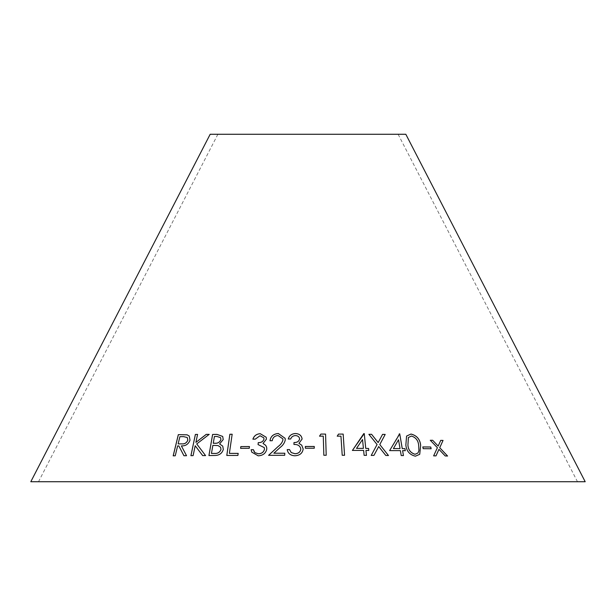 <?xml version="1.0" encoding="UTF-8"?>
<svg xmlns="http://www.w3.org/2000/svg" width="616" height="616" viewBox="0 0 616 616"><rect width="100%" height="100%" fill="white"/><g stroke="black" fill="none" stroke-linecap="round" stroke-linejoin="round"><path stroke-width="0.46" stroke-dasharray="3.08 2.31" d="M30.8 481.735L585.2 481.735M210.179 134.265L405.821 134.265M308 134.265L398.113 134.265L308 134.265M438.938 449.364L445.229 455.963M445.199 455.994L447.524 456.017M438.122 446.1L440.725 440.363M430.322 440.301L437.398 447.693M437.368 447.724L433.633 455.863M433.602 455.894L435.997 455.863M403.434 455.601L401.224 455.547M402.587 450.673L405.282 450.72M399.722 433.887L399.291 433.857M399.268 433.88L389.62 450.604M389.605 450.627L400.377 450.619M400.362 450.642L401.201 455.57M398.506 439.786L400.015 448.617M371.209 455.455L373.904 455.44L378.694 446.592L385.816 455.47M385.801 455.501L388.426 455.517M379.086 440.833L382.567 434.372M368.869 434.357L377.061 444.56M422.768 446.954L423.192 448.687M423.169 448.718L431.115 448.779M406.575 436.074L405.828 445.129C406.452 451.151 409.64 454.847 415.392 456.21L415.415 456.187M415.392 456.21L419.704 454.331M408.385 437.522L411.411 436.074C415.8 437.483 418.21 440.548 418.641 445.26L418.926 450.658L418.002 452.991M366.443 455.401L364.118 455.347M365.942 450.465L368.784 450.481M352.398 450.458L363.617 450.412M363.609 450.442L364.102 455.378M356.502 448.386L362.524 439.555L363.401 448.41M337.245 436.167L340.941 436.19L342.203 455.309L344.56 455.286M326.195 455.286L323.839 455.255M319.527 436.182L323.277 436.151L323.831 455.286M305.359 448.209L314.275 448.24M293.947 444.467L293.947 444.467C297.898 444.336 300.185 445.884 300.816 449.141M294.872 455.771L294.872 455.802C290.483 455.586 287.926 453.538 287.218 449.642L287.21 449.618M294.872 455.802C299.761 455.532 302.525 453.26 303.172 448.987L303.172 448.987M298.937 443.366L302.11 439.054M288.288 439.008L290.698 438.985M290.706 439.008C291.453 436.921 293 435.782 295.334 435.604L295.334 435.581C297.875 435.689 299.307 436.821 299.622 439.023M268.622 455.324L284.692 455.278M284.7 455.309L284.815 453.23M273.858 453.245L280.08 447.501M280.088 447.532C282.929 445.437 284.654 442.889 285.277 439.893L285.27 439.87M285.277 439.893L285.131 438.33M269.993 440.771L272.257 440.71M272.264 440.74C272.711 437.599 274.644 435.866 278.062 435.543L278.055 435.512M278.062 435.543L282.821 438.846M258.081 444.583L264.279 447.601M253.815 451.089L253.415 449.695M251.736 452.121L258.204 455.825C263.009 455.57 265.881 453.307 266.813 449.056L266.797 449.025M266.813 449.056L266.62 447.108M263.032 443.474L266.435 439.139M266.443 439.17L266.181 437.252M252.914 439.2L255.27 439.139M255.278 439.17L260.037 435.735M260.044 435.766L263.802 437.845M240.625 448.379L249.241 448.309M249.257 448.34L249.457 446.554M202.687 455.617L205.598 455.632M204.889 454.693L196.727 443.928L209.201 434.365M195.919 442.411L197.567 434.411M190.937 455.709L193.108 455.64M193.131 455.671L195.218 445.776M186.54 455.725L183.93 455.717M186.563 455.748L181.374 445.892M181.404 445.915C185.593 446.138 188.473 444.228 190.036 440.194L190.013 440.163M190.036 440.194L189.235 436.036M173.204 455.863L175.267 455.817L177.631 445.938M177.662 445.969L178.848 445.945M178.163 443.905L179.911 436.705L183.568 436.659L187.272 437.506M219.604 443.99L223.231 439.531M223.246 439.562L222.707 436.451M208.947 455.578L215.015 455.47M215.038 455.501C219.342 455.393 222.114 453.376 223.339 449.449L223.315 449.418M223.339 449.449L222.761 446.153M213.259 443.266L214.43 436.513L216.994 436.482L220.62 437.707M211.473 453.476L212.882 445.391L218.033 445.599L220.59 447.216M229.391 453.415L232.178 434.257M226.811 455.486L237.884 455.424M237.899 455.455L238.184 453.376M217.887 134.265L38.508 481.735M398.113 134.265L577.492 481.735"/><path stroke-width="0.92" d="M585.2 481.735L30.8 481.735L210.179 134.265L405.821 134.265L585.2 481.735M232.163 434.234L229.876 434.257L226.788 455.455L237.884 455.424L238.184 453.376L229.375 453.384L232.163 434.234M223.231 439.531L222.692 436.428L216.971 434.388L212.605 434.457L208.924 455.547L215.015 455.47C219.327 455.37 222.091 453.353 223.315 449.418L222.746 446.13L219.581 443.959L223.231 439.531M183.93 455.717L186.54 455.725L181.374 445.892C185.57 446.115 188.45 444.205 190.013 440.163L189.227 436.02L187.087 434.819L178.324 434.65L173.173 455.832L175.237 455.794L177.631 445.938L178.817 445.922L183.93 455.717M205.575 455.601L196.727 443.928L209.201 434.365L206.237 434.349L195.896 442.38L197.567 434.411L195.372 434.449L190.914 455.678L193.108 455.64L195.187 445.745L202.664 455.586L205.575 455.601L204.889 454.693M240.61 448.348L249.241 448.309L249.457 446.554L240.817 446.6L240.61 448.348M264.472 449.18C263.779 452.113 261.762 453.645 258.42 453.776L254.862 452.645L253.415 449.695L251.143 449.726L251.736 452.121L258.204 455.825C263.001 455.547 265.866 453.276 266.797 449.025L266.62 447.108L265.627 445.26L263.024 443.443L266.435 439.139L266.181 437.252L260.229 433.687C256.495 433.972 254.054 435.797 252.899 439.17L255.27 439.139L260.037 435.735L263.802 437.83L264.002 439.116C263.14 441.541 261.223 442.719 258.243 442.642L258.065 444.583L264.272 447.586L264.487 449.21C263.794 452.144 261.777 453.676 258.435 453.807L258.42 453.776M284.692 455.278L284.815 453.23L273.858 453.214L280.08 447.501C282.921 445.407 284.654 442.865 285.27 439.87L285.131 438.33L278.301 433.487C273.419 433.926 270.647 436.344 269.985 440.748L272.257 440.71C272.703 437.576 274.636 435.843 278.055 435.512L282.821 438.831L282.952 439.893C282.267 442.496 280.665 444.69 278.147 446.492L268.576 455.324L284.692 455.278M300.816 449.11C300.308 452.059 298.36 453.592 294.956 453.707L291.229 452.56L289.543 449.588L287.21 449.618C287.926 453.507 290.475 455.563 294.872 455.771C299.761 455.509 302.525 453.237 303.172 448.964L301.709 445.168L298.937 443.335L302.11 439.023C301.617 435.55 299.376 433.718 295.387 433.518C291.591 433.795 289.22 435.62 288.273 439.008L290.698 438.985C291.453 436.89 292.993 435.758 295.334 435.581C297.875 435.658 299.307 436.798 299.622 438.992C298.914 441.433 297.035 442.611 293.994 442.527L293.947 444.467C297.898 444.305 300.185 445.853 300.816 449.11L300.816 449.141C300.315 452.09 298.36 453.622 294.956 453.738L291.229 452.583L289.543 449.588L287.218 449.642M305.359 448.209L314.275 448.209L314.268 446.461L305.351 446.454L305.359 448.209L305.351 446.454M325.571 434.088L320.897 434.08L319.535 436.159L323.277 436.151L323.839 455.255L326.203 455.262L325.571 434.088L320.897 434.08L319.527 436.182M343.166 434.095L338.515 434.088L337.229 436.167L340.948 436.159L342.211 455.278L344.56 455.286L343.166 434.095L338.515 434.088M365.958 450.435L368.784 450.481L368.576 448.44L365.75 448.402L364.264 433.602L352.406 450.427L363.617 450.412L364.118 455.347L366.451 455.37L365.958 450.435L366.443 455.401M415.415 456.187L419.727 454.308L420.674 445.229C419.989 439.177 416.747 435.45 410.957 434.041L406.575 436.074L405.852 445.099C406.475 451.12 409.655 454.816 415.415 456.187M423.192 448.687L431.138 448.756L430.738 447L422.792 446.931L423.192 448.687M385.816 455.47L388.473 455.517L379.787 444.544L385.192 434.411L382.567 434.372L378.17 442.55L371.571 434.303L368.884 434.326L377.077 444.529L371.225 455.424L373.92 455.409L378.709 446.562L385.816 455.47M402.61 450.642L405.297 450.689L404.958 448.664L402.263 448.617L399.738 433.857L389.62 450.604L400.377 450.619L401.224 455.547L403.449 455.57L402.61 450.642L403.434 455.601M445.229 455.963L447.578 456.017L439.732 447.717L443.05 440.417L440.725 440.363L438.153 446.076L432.663 440.271L430.291 440.271L437.398 447.693L433.633 455.863L435.997 455.863L438.962 449.341L445.229 455.963M435.966 455.894L438.962 449.341M447.547 456.048L439.732 447.717M439.701 447.747L443.05 440.417M443.02 440.44L440.694 440.386M432.663 440.271L438.153 446.076M432.64 440.301L430.268 440.301M405.282 450.72L404.958 448.664L402.263 448.617M402.24 448.648L399.738 433.857M399.722 433.887L399.268 433.88M400.038 448.587L393.408 448.587L398.529 439.762L400.038 448.587L393.424 448.556L398.529 439.762M388.45 455.547L379.787 444.544M379.772 444.575L385.192 434.411M385.177 434.442L382.551 434.395M379.086 440.833L378.17 442.55M378.155 442.573L371.571 434.303L368.869 434.357M371.209 455.455L377.077 444.529M431.115 448.779L430.738 447M430.715 447.023L422.768 446.954M419.712 454.315L420.674 445.229M420.643 445.26C419.966 439.208 416.724 435.481 410.934 434.072L410.957 434.041M410.934 434.072L406.56 436.09M407.915 445.168L408.4 437.506L411.434 436.043C415.823 437.452 418.233 440.517 418.664 445.229L418.949 450.635L417.987 453.006L415.076 454.3C410.641 452.968 408.254 449.919 407.915 445.168L408.385 437.522M415.076 454.3L415.099 454.277C410.649 452.906 408.262 449.857 407.931 445.137M418.01 452.976L415.099 454.277M368.768 450.504L368.576 448.44M368.56 448.471L365.75 448.402M365.735 448.433L364.264 433.602M364.256 433.633L363.794 433.602M363.779 433.633L352.398 450.458M363.417 448.379L356.502 448.386L362.531 439.531L363.417 448.379L356.518 448.363M344.552 455.316L343.158 434.118M338.507 434.118L337.221 436.197M326.195 455.286L325.571 434.111M314.275 448.24L314.268 446.461M314.268 446.485L305.351 446.485M303.172 448.987L301.709 445.168M301.709 445.199L298.937 443.335M302.11 439.054C301.617 435.581 299.384 433.749 295.387 433.548L295.387 433.518M295.387 433.548C291.591 433.826 289.22 435.651 288.273 439.031M293.994 442.527L294.001 442.55C297.035 442.642 298.914 441.464 299.622 439.023L299.622 438.992M294.001 442.55L293.947 444.498M284.815 453.26L273.858 453.214M285.139 438.346L278.301 433.487M278.309 433.518C273.427 433.957 270.655 436.374 269.993 440.771M282.821 438.831L282.952 439.893M282.96 439.924C282.267 442.519 280.665 444.721 278.147 446.515L268.591 455.347M264.279 447.616L264.487 449.21M258.435 453.807L254.862 452.645M254.87 452.668L253.807 451.081M253.43 449.726L251.143 449.726M251.159 449.757L251.744 452.136M266.628 447.124L265.627 445.26M265.635 445.291L263.024 443.443M266.189 437.275L260.229 433.687C256.502 434.003 254.061 435.828 252.914 439.2M263.802 437.83L264.002 439.116C263.147 441.572 261.23 442.75 258.258 442.673L258.243 442.642M258.258 442.673L258.073 444.613M249.465 446.585L240.833 446.623L240.625 448.379M209.224 434.395L206.237 434.349M206.26 434.38L195.896 442.38M197.597 434.442L195.372 434.449M195.395 434.48L190.937 455.709M202.687 455.617L195.187 445.745M178.817 445.922L183.961 455.74M189.235 436.036L187.087 434.819M187.11 434.85L178.324 434.65M178.355 434.68L173.204 455.863M187.256 437.491L187.849 440.186C186.648 442.958 184.615 444.19 181.728 443.882L178.132 443.882L179.887 436.682L183.545 436.628L187.256 437.491L187.818 440.155C186.625 442.927 184.584 444.159 181.705 443.859L178.132 443.882M222.761 446.146L219.581 443.959M222.707 436.451L216.971 434.388M216.994 434.419L212.605 434.457M212.628 434.488L208.947 455.578M220.636 437.722L220.921 439.562C219.812 442.327 217.679 443.558 214.522 443.25L213.259 443.266L214.414 436.482L216.971 436.451L220.613 437.691L220.905 439.531C219.797 442.303 217.664 443.528 214.499 443.22L213.236 443.235M220.582 447.201L220.998 449.488C219.804 452.437 217.54 453.761 214.214 453.445L211.45 453.453L212.867 445.36L218.018 445.568L220.582 447.201L220.982 449.457C219.789 452.406 217.525 453.73 214.199 453.415L211.45 453.453M238.2 453.407L229.375 453.384M232.178 434.257L229.876 434.257M229.891 434.28L226.811 455.486"/></g></svg>
